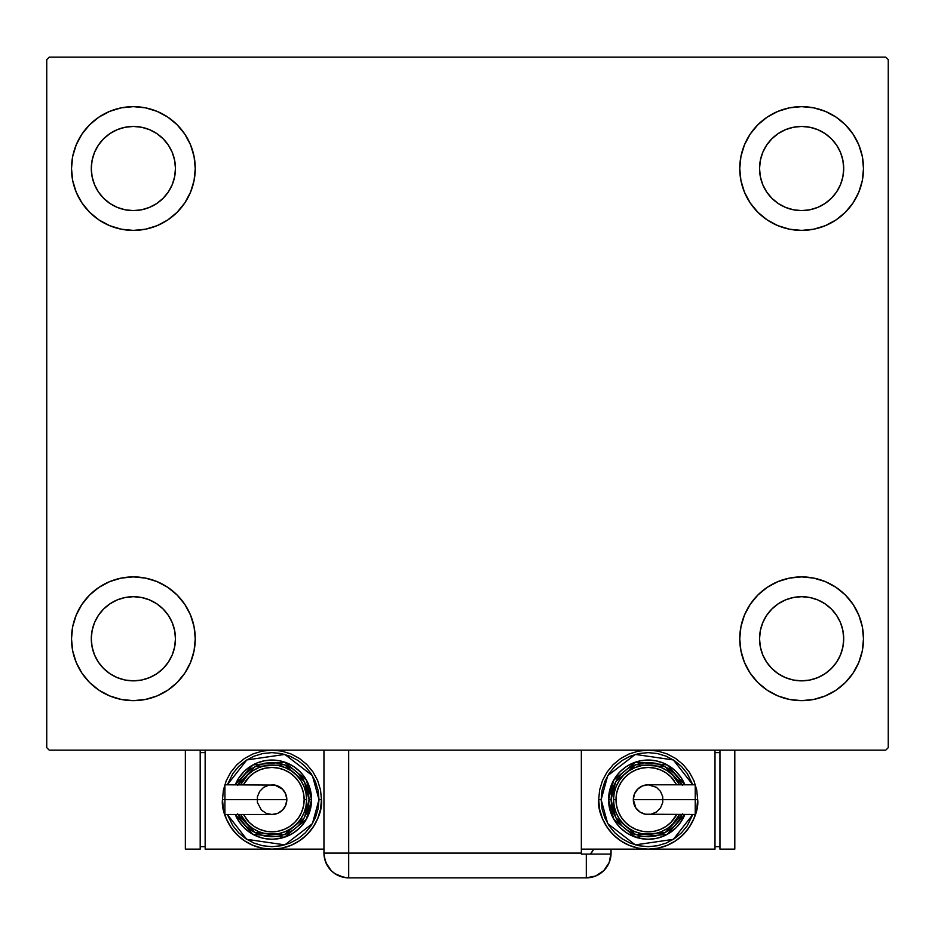 <?xml version="1.0" encoding="UTF-8"?>
<svg xmlns="http://www.w3.org/2000/svg" width="935" height="935" viewBox="0 0 935 935"><rect width="100%" height="100%" fill="white"/><g stroke="black" fill="none" stroke-linecap="round" stroke-linejoin="round"><path stroke-width="1.4" d="M71.504 638.769A61.874 61.874 0 0 1 133.378 576.895A61.874 61.874 0 0 1 195.251 638.769L194.059 650.842L190.541 662.447L184.826 673.142L177.124 682.527L167.751 690.217L157.057 695.932L145.451 699.462L133.378 700.642L121.305 699.462L109.699 695.932L99.005 690.217L89.62 682.527L81.929 673.142L76.214 662.447L72.685 650.842L71.504 638.769L72.685 626.695L76.214 615.09L81.929 604.396L89.62 595.022L99.005 587.32L109.699 581.605L121.305 578.087L133.378 576.895L145.451 578.087L157.057 581.605L167.751 587.32L177.124 595.022L184.826 604.396L190.541 615.09L194.059 626.695L195.251 638.769A61.874 61.874 0 0 1 133.378 700.642A61.874 61.874 0 0 1 71.504 638.769M739.749 168.522A61.874 61.874 0 0 1 801.622 106.648A61.874 61.874 0 0 1 863.496 168.522L862.315 180.595L858.786 192.201L853.071 202.895L845.38 212.268L835.995 219.97L825.301 225.686L813.695 229.204L801.622 230.396L789.549 229.204L777.943 225.686L767.249 219.97L757.876 212.268L750.174 202.895L744.459 192.201L740.941 180.595L739.749 168.522L740.941 156.449L744.459 144.843L750.174 134.149L757.876 124.764L767.249 117.074L777.943 111.358L789.549 107.829L801.622 106.648L813.695 107.829L825.301 111.358L835.995 117.074L845.38 124.764L853.071 134.149L858.786 144.843L862.315 156.449L863.496 168.522A61.874 61.874 0 0 1 801.622 230.396A61.874 61.874 0 0 1 739.749 168.522M739.749 638.769A61.874 61.874 0 0 1 801.622 576.895A61.874 61.874 0 0 1 863.496 638.769L862.315 650.842L858.786 662.447L853.071 673.142L845.38 682.527L835.995 690.217L825.301 695.932L813.695 699.462L801.622 700.642L789.549 699.462L777.943 695.932L767.249 690.217L757.876 682.527L750.174 673.142L744.459 662.447L740.941 650.842L739.749 638.769L740.941 626.695L744.459 615.09L750.174 604.396L757.876 595.022L767.249 587.32L777.943 581.605L789.549 578.087L801.622 576.895L813.695 578.087L825.301 581.605L835.995 587.32L845.38 595.022L853.071 604.396L858.786 615.09L862.315 626.695L863.496 638.769A61.874 61.874 0 0 1 801.622 700.642A61.874 61.874 0 0 1 739.749 638.769M71.504 168.522A61.874 61.874 0 0 1 133.378 106.648A61.874 61.874 0 0 1 195.251 168.522L194.059 180.595L190.541 192.201L184.826 202.895L177.124 212.268L167.751 219.97L157.057 225.686L145.451 229.204L133.378 230.396L121.305 229.204L109.699 225.686L99.005 219.97L89.62 212.268L81.929 202.895L76.214 192.201L72.685 180.595L71.504 168.522L72.685 156.449L76.214 144.843L81.929 134.149L89.62 124.764L99.005 117.074L109.699 111.358L121.305 107.829L133.378 106.648L145.451 107.829L157.057 111.358L167.751 117.074L177.124 124.764L184.826 134.149L190.541 144.843L194.059 156.449L195.251 168.522A61.874 61.874 0 0 1 133.378 230.396A61.874 61.874 0 0 1 71.504 168.522M117.272 207.395L125.161 209.791L117.272 207.395L110.003 203.503L103.621 198.267L98.385 191.897L94.505 184.616L92.109 176.727L91.303 168.522A42.075 42.075 0 0 1 133.378 126.447A42.075 42.075 0 0 1 175.453 168.522A42.075 42.075 0 0 1 133.378 210.597A42.075 42.075 0 0 1 91.303 168.522L92.109 160.306L94.505 152.417L92.109 160.306M785.529 677.641L793.418 680.037L785.529 677.641L778.247 673.749L771.878 668.525L766.642 662.144L762.75 654.874L760.354 646.973L759.547 638.769A42.075 42.075 0 0 1 801.622 596.694A42.075 42.075 0 0 1 843.697 638.769A42.075 42.075 0 0 1 801.622 680.844A42.075 42.075 0 0 1 759.547 638.769L760.354 630.564L762.75 622.663L760.354 630.564M785.529 207.395L793.418 209.791L785.529 207.395L778.247 203.503L771.878 198.267L766.642 191.897L762.75 184.616L760.354 176.727L759.547 168.522A42.075 42.075 0 0 1 801.622 126.447A42.075 42.075 0 0 1 843.697 168.522A42.075 42.075 0 0 1 801.622 210.597A42.075 42.075 0 0 1 759.547 168.522L760.354 160.306L762.75 152.417L760.354 160.306M117.272 677.641L125.161 680.037L117.272 677.641L110.003 673.749L103.621 668.525L98.385 662.144L94.505 654.874L92.109 646.973L91.303 638.769A42.075 42.075 0 0 1 133.378 596.694A42.075 42.075 0 0 1 175.453 638.769A42.075 42.075 0 0 1 133.378 680.844A42.075 42.075 0 0 1 91.303 638.769L92.109 630.564L94.505 622.663L92.109 630.564M885.772 57.14L49.228 57.14L46.75 59.618L46.75 747.673L49.228 750.15L885.772 750.15L888.25 747.673L888.25 59.618L885.772 57.14L49.228 57.14L46.75 59.618L46.75 747.673L49.228 750.15L885.772 750.15L888.25 747.673L888.25 59.618L885.772 57.14M89.62 595.022L99.005 587.32M151.341 697.978L145.451 699.462M783.659 109.313L789.549 107.829M845.38 212.268L835.995 219.97M835.995 587.32L845.38 595.022M819.586 697.978L813.695 699.462M115.414 109.313L121.305 107.829M99.005 219.97L89.62 212.268M172.25 184.616L174.646 176.727L175.453 168.522L174.646 176.727L172.25 184.616L168.358 191.897L163.122 198.267L156.753 203.503L149.471 207.395L141.582 209.791L133.378 210.597L125.161 209.791M149.471 129.649L141.582 127.253L149.471 129.649L156.753 133.541L163.122 138.766L168.358 145.147L172.25 152.417L174.646 160.306L175.453 168.522M840.495 654.874L842.891 646.973L840.495 654.874L836.615 662.144L831.379 668.525L824.997 673.749L817.728 677.641L809.839 680.037L801.622 680.844L793.418 680.037M817.728 599.896L809.839 597.5L817.728 599.896L824.997 603.788L831.379 609.024L836.615 615.394L840.495 622.663L842.891 630.564L843.697 638.769L842.891 646.973M835.995 117.074L845.38 124.764M840.495 184.616L842.891 176.727L840.495 184.616L836.615 191.897L831.379 198.267L824.997 203.503L817.728 207.395L809.839 209.791L801.622 210.597L793.418 209.791M817.728 129.649L809.839 127.253L817.728 129.649L824.997 133.541L831.379 138.766L836.615 145.147L840.495 152.417L842.891 160.306L843.697 168.522L842.891 176.727M99.005 690.217L89.62 682.527M172.25 654.874L174.646 646.973L175.453 638.769L174.646 646.973L172.25 654.874L168.358 662.144L163.122 668.525L156.753 673.749L149.471 677.641L141.582 680.037L133.378 680.844L125.161 680.037M149.471 599.896L141.582 597.5L149.471 599.896L156.753 603.788L163.122 609.024L168.358 615.394L172.25 622.663L174.646 630.564L175.453 638.769M99.005 117.074L89.62 124.764M94.505 152.417L98.385 145.147L103.621 138.766L110.003 133.541L117.272 129.649L125.161 127.253L133.378 126.447L141.582 127.253M835.995 690.217L845.38 682.527M762.75 622.663L766.642 615.394L771.878 609.024L778.247 603.788L785.529 599.896L793.418 597.5L801.622 596.694L809.839 597.5M762.75 152.417L766.642 145.147L771.878 138.766L778.247 133.541L785.529 129.649L793.418 127.253L801.622 126.447L809.839 127.253M94.505 622.663L98.385 615.394L103.621 609.024L110.003 603.788L117.272 599.896L125.161 597.5L133.378 596.694L141.582 597.5M611.046 853.106L609.164 862.573L603.8 870.602L595.77 875.966L586.303 877.86L595.77 875.966L603.8 870.602L609.164 862.573L610.578 857.933L611.046 849.144L611.046 853.106A24.754 24.754 0 0 1 586.303 877.86L586.303 854.099L581.348 854.099L581.348 750.15L581.348 853.106L348.697 853.106L581.348 853.106L581.348 854.099L586.303 854.099L586.303 877.86A24.754 24.754 0 0 0 611.034 854.099L586.303 854.099L611.034 854.099A24.754 24.754 0 0 0 611.046 853.106M348.697 877.86L343.87 877.381L334.952 873.687L331.2 870.602L325.836 862.573L331.2 870.602L334.952 873.687L343.87 877.381L348.697 877.86L586.303 877.86L348.697 877.86A24.754 24.754 0 0 1 323.954 853.106L348.697 853.106L348.697 750.15L348.697 853.106L323.954 853.106C325.415 868.136 333.666 876.387 348.697 877.86L348.697 853.106L348.697 877.86M324.936 860.013L324.515 858.342L324.936 860.013M323.954 853.106L323.954 750.15L323.954 853.106L324.585 858.692L326.479 863.998M593.678 849.144A24.754 24.754 0 0 1 590.464 854.099L593.678 849.144M592.439 851.364L591.387 852.919M224.914 785.926L224.914 799.647L222.472 799.647L224.949 799.647L224.914 784.792L224.914 785.926L224.914 784.792L274.867 785.084L282.475 789.14L285.689 793.967L286.823 799.647A14.855 14.855 0 0 0 271.98 784.792A14.855 14.855 0 0 1 286.823 799.647A14.855 14.855 0 0 1 271.98 814.49A14.855 14.855 0 0 0 286.823 799.647L224.914 799.647L224.914 814.49L271.98 814.49L266.288 813.368L261.473 810.142L257.406 802.546L257.406 796.749L259.626 791.396L263.728 787.293L269.081 785.084M222.472 799.647C220.485 814.128 235.34 848.466 271.98 849.144C308.608 848.466 323.463 814.128 321.476 799.647L318.999 799.647L312.43 823.618L284.836 844.878L246.758 839.338L227.357 814.49L232.873 825.769L238.729 832.898L245.847 838.742L253.981 843.089L262.805 845.766L271.98 846.666L281.154 845.766L289.967 843.089L298.101 838.742L305.231 832.898L311.075 825.769L315.422 817.646L318.099 808.822L318.999 799.647L318.099 790.472L315.422 781.648L311.075 773.514L305.231 766.396L298.101 760.541L289.967 756.205L281.154 753.528L271.98 752.617L262.805 753.528L253.981 756.205L245.847 760.541L238.729 766.396L232.873 773.514L227.357 784.792L246.758 759.956L284.836 754.416L312.43 775.664L318.999 799.647L321.476 799.647A49.497 49.497 0 0 1 271.98 849.144A49.497 49.497 0 0 1 222.472 799.647L223.43 809.301L226.247 818.592L230.816 827.148L236.976 834.651L244.479 840.799L253.034 845.38L262.314 848.197L271.98 849.144L281.634 848.197L290.914 845.38L299.481 840.799L306.972 834.651L313.132 827.148L317.701 818.592L320.53 809.301L321.476 799.647L320.53 789.993L317.701 780.702L313.132 772.146L306.972 764.643L299.481 758.484L290.914 753.914L281.634 751.097L271.98 750.15L262.314 751.097L253.034 753.914L244.479 758.484L236.976 764.643L230.816 772.146L226.247 780.702L223.43 789.993L222.472 799.647M235.269 784.792A39.597 39.597 0 0 1 311.577 799.647L306.388 780.059L284.544 762.095L252.964 764.9L235.269 784.792L239.044 777.639L243.977 771.644L249.972 766.723L256.821 763.065L264.254 760.809L271.98 760.05L279.705 760.809L287.127 763.065L293.976 766.723L299.971 771.644L304.904 777.639L308.562 784.488L310.817 791.922L311.577 799.647A39.597 39.597 0 0 1 235.269 814.49L252.964 834.382L284.544 837.199L306.388 819.235L311.577 799.647L309.099 799.647L304.378 817.774L284.427 834.616L255.068 832.699L237.946 814.49M243.427 814.49L249.224 822.391L254.098 826.4L259.661 829.368L265.704 831.203L271.98 831.823L278.256 831.203L284.287 829.368L289.85 826.4L294.724 822.391L298.732 817.517L301.701 811.954L303.536 805.923L304.156 799.647L306.622 799.647A34.653 34.653 0 0 0 240.669 784.792L247.471 775.138L252.719 770.837L258.714 767.635L265.213 765.66L271.98 764.994L278.735 765.66L285.233 767.635L291.229 770.837L296.477 775.138L300.79 780.398L303.992 786.382L305.955 792.88L306.622 799.647A34.653 34.653 0 0 1 240.669 814.49A34.653 34.653 0 0 0 306.622 799.647L304.156 799.647A32.176 32.176 0 0 1 245.975 818.592M323.954 849.144L205.151 849.144L205.151 750.15L205.151 849.144L323.954 849.144M200.195 846.666L205.151 846.666L200.195 846.666M200.195 752.617L205.151 752.617L200.195 752.617M185.352 849.144L200.195 849.144L185.352 849.144L185.352 750.15L185.352 849.144M200.195 750.15L200.195 849.144L200.195 750.15M237.677 813.847L241.101 820.275L245.718 825.897L251.351 830.514L257.768 833.938L264.734 836.054L271.98 836.767L279.214 836.054L286.18 833.938L292.597 830.514L298.23 825.897L302.846 820.275L306.271 813.847L308.386 806.893L309.099 799.647L311.577 799.647L310.817 807.372L308.562 814.794L304.904 821.643L299.971 827.65L293.976 832.571L287.127 836.229L279.705 838.485L271.98 839.244L264.254 838.485L256.821 836.229L249.972 832.571L243.977 827.65L239.044 821.643L235.269 814.49M237.946 784.792L255.068 766.595L284.427 764.666L304.378 781.52L309.099 799.647L308.386 792.401L306.271 785.435L302.846 779.019L298.23 773.397L292.597 768.78L286.18 765.344L279.214 763.229L271.98 762.516L264.734 763.229L257.768 765.344L251.351 768.78L245.718 773.397L241.101 779.019L237.677 785.435M244.327 778.762A34.653 34.653 0 0 1 306.622 799.647L305.955 806.402L303.992 812.901L300.79 818.896L296.477 824.144L291.229 828.457L285.233 831.659L278.735 833.634L271.98 834.301L265.213 833.634L258.714 831.659L252.719 828.457L247.471 824.144L240.669 814.49M304.156 799.647L303.536 793.371L301.701 787.328L298.732 781.765L294.724 776.891L289.85 772.894L284.287 769.914L278.256 768.091L271.98 767.471L265.704 768.091L259.661 769.914L254.098 772.894L249.224 776.891L243.427 784.792A32.176 32.176 0 0 1 304.156 799.647M224.914 813.368L224.914 799.647L286.823 799.647L285.689 805.327L282.475 810.142L277.66 813.368L271.98 814.49M695.231 813.368L695.231 799.647L695.231 814.49L695.231 813.368L695.231 814.49L645.279 814.21L639.926 811.989L635.823 807.898L633.322 799.647A14.855 14.855 0 0 0 648.177 814.49A14.855 14.855 0 0 1 633.322 799.647A14.855 14.855 0 0 1 648.177 784.792A14.855 14.855 0 0 0 633.322 799.647L695.231 799.647L695.231 784.792L648.177 784.792L656.428 787.293L660.519 791.396L662.74 796.749L662.74 802.546L660.519 807.898L656.428 811.989L651.076 814.21M598.68 799.647L601.147 799.647L607.727 775.664L635.309 754.416L673.399 759.956L692.788 784.792L687.272 773.514L681.428 766.396L674.299 760.541L666.176 756.205L657.352 753.528L648.177 752.617L639.002 753.528L630.178 756.205L622.044 760.541L614.926 766.396L609.071 773.514L604.735 781.648L602.058 790.472L601.147 799.647L602.058 808.822L604.735 817.646L609.071 825.769L614.926 832.898L622.044 838.742L630.178 843.089L639.002 845.766L648.177 846.666L657.352 845.766L666.176 843.089L674.299 838.742L681.428 832.898L687.272 825.769L692.8 814.49L673.399 839.338L635.309 844.878L607.727 823.618L601.147 799.647L598.68 799.647L599.627 809.301L602.444 818.592L607.014 827.148L613.173 834.651L620.676 840.799L629.232 845.38L638.523 848.197L648.177 849.144L581.348 849.144L648.177 849.144L657.831 848.197L667.122 845.38L675.678 840.799L683.181 834.651L689.329 827.148L693.91 818.592L696.727 809.301L697.674 799.647L696.727 789.993L693.91 780.702L689.329 772.146L683.181 764.643L675.678 758.484L667.122 753.914L657.831 751.097L648.177 750.15L638.523 751.097L629.232 753.914L620.676 758.484L613.173 764.643L607.014 772.146L602.444 780.702L599.627 789.993L598.68 799.647C596.682 814.128 611.537 848.466 648.177 849.144C684.817 848.466 699.66 814.128 697.674 799.647A49.497 49.497 0 0 1 648.177 849.144A49.497 49.497 0 0 1 598.68 799.647M695.196 799.647L697.674 799.647L695.196 799.647M684.887 814.49A39.597 39.597 0 0 1 608.58 799.647L613.757 819.235L635.601 837.199L667.181 834.382L684.887 814.49L681.101 821.643L676.18 827.65L670.173 832.571L663.324 836.229L655.903 838.485L648.177 839.244L640.452 838.485L633.018 836.229L626.169 832.571L620.174 827.65L615.253 821.643L611.595 814.794L609.34 807.372L608.58 799.647A39.597 39.597 0 0 1 684.887 784.792L667.181 764.9L635.601 762.095L613.757 780.059L608.58 799.647L611.046 799.647L615.779 781.52L635.73 764.666L665.089 766.595L682.199 784.792M676.718 784.792L670.921 776.891L666.047 772.894L660.484 769.914L654.453 768.091L648.177 767.471L641.901 768.091L635.858 769.914L630.295 772.894L625.422 776.891L621.424 781.765L618.444 787.328L616.621 793.371L616.001 799.647L613.524 799.647A34.653 34.653 0 0 0 679.476 814.49L672.674 824.144L667.426 828.457L661.431 831.659L654.932 833.634L648.177 834.301L641.41 833.634L634.912 831.659L628.928 828.457L623.668 824.144L619.367 818.896L616.165 812.901L614.19 806.402L613.524 799.647A34.653 34.653 0 0 1 679.476 784.792A34.653 34.653 0 0 0 613.524 799.647L616.001 799.647A32.176 32.176 0 0 1 674.182 780.702M714.995 849.144L714.995 750.15L714.995 849.144L648.177 849.144L714.995 849.144M719.95 752.617L714.995 752.617L719.95 752.617M719.95 846.666L714.995 846.666L719.95 846.666M734.805 750.15L734.805 849.144L719.95 849.144L719.95 750.15L719.95 849.144L734.805 849.144L734.805 750.15M682.468 785.435L679.044 779.019L674.427 773.397L668.805 768.78L662.377 765.344L655.423 763.229L648.177 762.516L640.931 763.229L633.965 765.344L627.549 768.78L621.927 773.397L617.31 779.019L613.874 785.435L611.759 792.401L611.046 799.647L608.58 799.647L609.34 791.922L611.595 784.488L615.253 777.639L620.174 771.644L626.169 766.723L633.018 763.065L640.452 760.809L648.177 760.05L655.903 760.809L663.324 763.065L670.173 766.723L676.18 771.644L681.101 777.639L684.887 784.792M682.199 814.49L665.089 832.699L635.73 834.616L615.779 817.774L611.046 799.647L611.759 806.893L613.874 813.847L617.31 820.275L621.927 825.897L627.549 830.514L633.965 833.938L640.931 836.054L648.177 836.767L655.423 836.054L662.377 833.938L668.805 830.514L674.427 825.897L679.044 820.275L682.468 813.847M675.83 820.521A34.653 34.653 0 0 1 613.524 799.647L614.19 792.88L616.165 786.382L619.367 780.398L623.668 775.138L628.928 770.837L634.912 767.635L641.41 765.66L648.177 764.994L654.932 765.66L661.431 767.635L667.426 770.837L672.674 775.138L679.476 784.792M616.001 799.647L616.621 805.923L618.444 811.954L621.424 817.517L625.422 822.391L630.295 826.4L635.858 829.368L641.901 831.203L648.177 831.823L654.453 831.203L660.484 829.368L666.047 826.4L670.921 822.391L676.718 814.49A32.176 32.176 0 0 1 616.001 799.647M695.231 785.926L695.231 799.647L633.322 799.647L634.456 793.967L637.67 789.14L642.497 785.926L648.177 784.792"/></g></svg>

